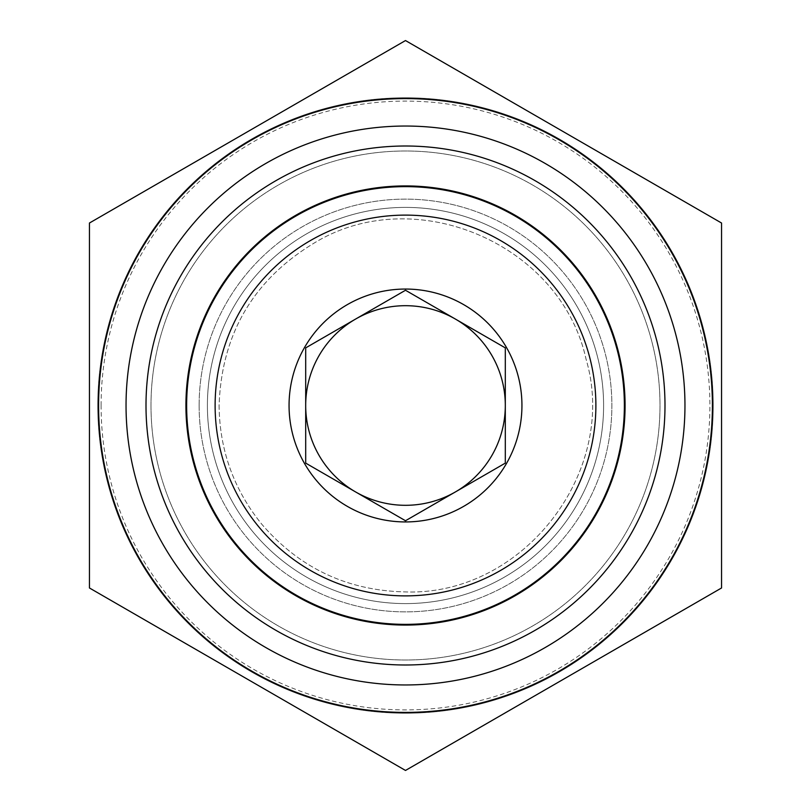 <?xml version="1.0" encoding="UTF-8"?>
<svg xmlns="http://www.w3.org/2000/svg" width="811" height="811" viewBox="0 0 811 811"><rect width="100%" height="100%" fill="white"/><g stroke="black" fill="none" stroke-linecap="round" stroke-linejoin="round"><path stroke-width="0.61" stroke-dasharray="4.05 3.04" d="M305.696 405.5A99.804 99.804 0 0 1 455.407 319.068A99.804 99.804 0 0 1 455.407 491.932A99.804 99.804 0 0 1 305.696 405.5M101.091 405.5A304.409 304.409 0 0 1 557.704 141.874A304.409 304.409 0 0 1 557.704 669.126A304.409 304.409 0 0 1 101.091 405.5M186.642 405.5A218.858 218.858 0 0 1 514.934 215.959A218.858 218.858 0 0 1 514.934 595.041A218.858 218.858 0 0 1 186.642 405.5A218.858 218.858 0 0 1 514.934 215.959A218.858 218.858 0 0 1 514.934 595.041A218.858 218.858 0 0 1 186.642 405.5A218.858 218.858 0 0 1 514.934 215.959A218.858 218.858 0 0 1 514.934 595.041A218.858 218.858 0 0 1 186.642 405.5M185.922 405.5A219.578 219.578 0 0 1 515.289 215.341A219.578 219.578 0 0 1 515.289 595.659A219.578 219.578 0 0 1 185.922 405.5A219.578 219.578 0 0 0 405.5 625.078A219.578 219.578 0 0 0 625.078 405.5A219.578 219.578 0 0 0 405.5 185.922A219.578 219.578 0 0 0 185.922 405.5A219.578 219.578 0 0 1 515.289 215.341A219.578 219.578 0 0 1 515.289 595.659A219.578 219.578 0 0 1 185.922 405.5M150.988 405.5A254.512 254.512 0 0 1 532.756 185.09A254.512 254.512 0 0 1 532.756 625.91A254.512 254.512 0 0 1 150.988 405.5A254.512 254.512 0 0 1 532.756 185.09A254.512 254.512 0 0 1 532.756 625.91A254.512 254.512 0 0 1 150.988 405.5M98.597 405.5A306.903 306.903 0 0 1 558.951 139.715A306.903 306.903 0 0 1 558.951 671.285A306.903 306.903 0 0 1 98.597 405.5M89.443 223.025L89.443 587.975L405.5 770.45L721.557 587.975L721.557 223.025L405.5 40.55L89.443 223.025M289.061 405.5A116.439 116.439 0 0 1 463.72 304.662A116.439 116.439 0 0 1 463.72 506.338A116.439 116.439 0 0 1 289.061 405.5M215.118 405.5A190.382 190.382 0 0 1 500.691 240.624A190.382 190.382 0 0 1 500.691 570.376A190.382 190.382 0 0 1 215.118 405.5M97.766 405.5A307.734 307.734 0 0 1 559.367 138.995A307.734 307.734 0 0 1 559.367 672.005A307.734 307.734 0 0 1 97.766 405.5A307.734 307.734 0 0 1 672.005 251.633A307.734 307.734 0 0 1 485.15 702.752A307.734 307.734 0 0 1 97.766 405.5M405.5 520.743L407.862 519.385M405.5 290.257L403.138 291.615M126.04 405.5A279.46 279.46 0 0 1 545.225 163.477A279.46 279.46 0 0 1 545.225 647.523A279.46 279.46 0 0 1 126.04 405.5A279.46 279.46 0 0 1 545.225 163.477A279.46 279.46 0 0 1 545.225 647.523A279.46 279.46 0 0 1 126.04 405.5A279.46 279.46 0 0 1 545.225 163.477A279.46 279.46 0 0 1 545.225 647.523A279.46 279.46 0 0 1 126.04 405.5M146 405.5A259.5 259.5 0 0 1 535.25 180.772A259.5 259.5 0 0 1 535.25 630.228A259.5 259.5 0 0 1 146 405.5A259.5 259.5 0 0 1 535.25 180.772A259.5 259.5 0 0 1 535.25 630.228A259.5 259.5 0 0 1 146 405.5A259.5 259.5 0 0 1 535.25 180.772A259.5 259.5 0 0 1 535.25 630.228A259.5 259.5 0 0 1 146 405.5M199.131 405.5A206.369 206.369 0 0 1 508.69 226.776A206.369 206.369 0 0 1 508.69 584.224A206.369 206.369 0 0 1 199.131 405.5A206.369 206.369 0 0 1 508.69 226.776A206.369 206.369 0 0 1 508.69 584.224A206.369 206.369 0 0 1 199.131 405.5M207.403 405.5A198.097 198.097 0 0 1 504.554 233.943A198.097 198.097 0 0 1 504.554 577.057A198.097 198.097 0 0 1 207.403 405.5A198.097 198.097 0 0 1 405.5 207.403A198.097 198.097 0 0 1 603.597 405.5A198.097 198.097 0 0 1 405.5 603.597A198.097 198.097 0 0 1 207.403 405.5M219.092 405.5C219.548 450.075 233.801 489.682 261.872 524.322C299.695 568.207 347.574 590.732 405.5 591.908C522.771 596.095 619.269 471.688 586.049 359.141C560.948 244.516 416.438 181.988 315.702 242.144C253.802 279.035 221.606 333.493 219.092 405.5C219.548 450.075 233.801 489.682 261.872 524.322C299.695 568.207 347.574 590.732 405.5 591.908C522.771 596.095 619.269 471.688 586.049 359.141C560.948 244.516 416.438 181.988 315.702 242.144C253.802 279.035 221.606 333.493 219.092 405.5"/><path stroke-width="1.22" d="M403.138 291.615L355.593 319.068A99.804 99.804 0 0 0 355.593 491.932A99.804 99.804 0 0 0 505.304 405.5A99.804 99.804 0 0 0 355.593 319.068L305.696 347.878L305.696 463.122L405.5 520.743L505.304 463.122L505.304 347.878L405.5 290.257L305.696 347.878L305.696 463.122L405.5 520.743M405.5 40.55L721.557 223.025L721.557 587.975L405.5 770.45L89.443 587.975L89.443 223.025L405.5 40.55M215.118 405.5A190.382 190.382 0 0 1 500.691 240.624A190.382 190.382 0 0 1 500.691 570.376A190.382 190.382 0 0 1 215.118 405.5M289.061 405.5A116.439 116.439 0 0 1 435.639 293.024A116.439 116.439 0 0 1 506.338 463.72A116.439 116.439 0 0 1 289.061 405.5M186.642 405.5A218.858 218.858 0 0 1 514.934 215.959A218.858 218.858 0 0 1 514.934 595.041A218.858 218.858 0 0 1 186.642 405.5M98.597 405.5A306.903 306.903 0 0 1 558.951 139.715A306.903 306.903 0 0 1 558.951 671.285A306.903 306.903 0 0 1 98.597 405.5M407.862 519.385L505.304 463.122L505.304 347.878L405.5 290.257M185.922 405.5A219.578 219.578 0 0 1 515.289 215.341A219.578 219.578 0 0 1 515.289 595.659A219.578 219.578 0 0 1 185.922 405.5M146 405.5A259.5 259.5 0 0 1 535.25 180.772A259.5 259.5 0 0 1 535.25 630.228A259.5 259.5 0 0 1 146 405.5M126.04 405.5A279.46 279.46 0 0 1 545.225 163.477A279.46 279.46 0 0 1 545.225 647.523A279.46 279.46 0 0 1 126.04 405.5"/></g></svg>
